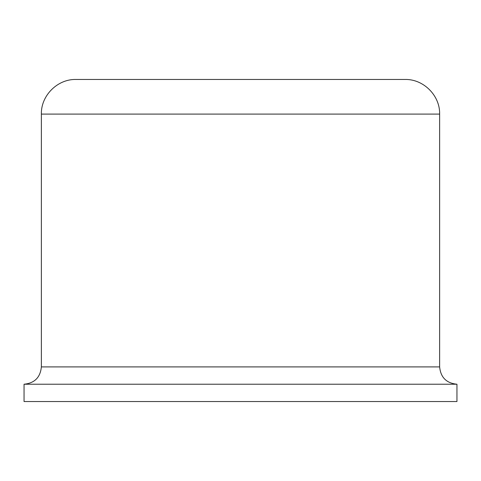 <?xml version="1.0" encoding="UTF-8"?>
<svg xmlns="http://www.w3.org/2000/svg" width="481" height="481" viewBox="0 0 481 481"><rect width="100%" height="100%" fill="white"/><g stroke="black" fill="none" stroke-linecap="round" stroke-linejoin="round"><path stroke-width="0.72" d="M456.95 401.539L24.05 401.539L24.05 384.223L456.95 384.223L456.95 401.539M405.002 79.461L75.998 79.461C57.492 78.986 40.891 95.587 41.366 114.093L439.634 114.093C440.109 95.587 423.508 78.986 405.002 79.461M456.95 384.223C446.434 383.195 440.662 377.423 439.634 366.907L41.366 366.907C40.338 377.423 34.566 383.195 24.05 384.223M439.634 366.907L439.634 114.093M41.366 366.907L41.366 114.093"/></g></svg>
